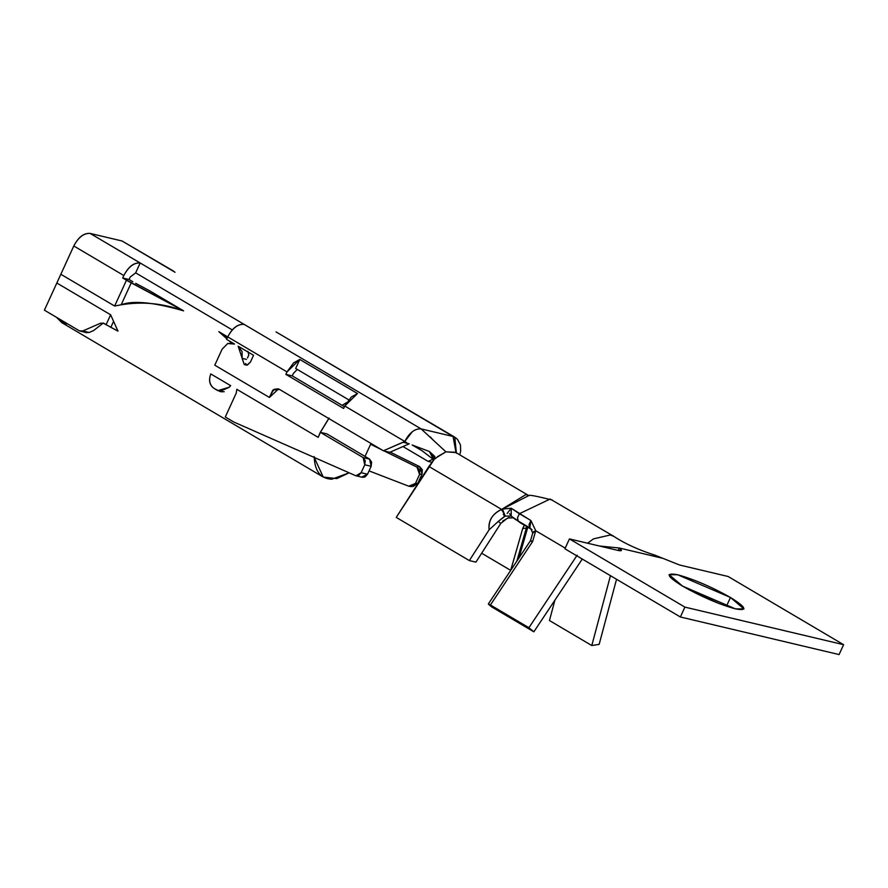 <?xml version="1.0" encoding="UTF-8"?>
<svg xmlns="http://www.w3.org/2000/svg" width="888" height="888" viewBox="0 0 888 888"><rect width="100%" height="100%" fill="white"/><g stroke="black" fill="none" stroke-linecap="round" stroke-linejoin="round"><path stroke-width="1.33" d="M455.877 452.558L445.909 451.837L434.598 458.774L428.915 466.466L501.62 509.412L525.996 494.516L528.904 495.693M524.32 525.174L522.688 528.571L526.34 528.06L526.85 526.662L526.34 528.06L522.688 528.571L510.7 570.374L481.651 553.224L510.678 570.362L522.688 528.571L524.32 525.174M530.813 528.582L514.896 519.069M509.024 517.46L502.686 521.067M510.167 509.601L507.159 513.486M501.787 510.378L501.62 509.412C492.529 513.586 488.356 520.39 489.099 529.814C488.056 520.801 492.23 513.997 501.62 509.412L428.915 466.466L396.237 517.393L469.352 560.583L489.099 529.814L498.279 521.423L500.799 523.387L475.935 562.137L500.799 523.387L498.279 521.423L489.099 529.814L469.352 560.583L475.935 562.137L469.352 560.583L396.237 517.393L434.598 458.774L434.831 456.488L429.437 451.526L433.877 459.884M516.838 561.161L526.34 528.06L516.838 561.161M527.794 527.217L526.34 528.06L527.772 527.306L518.958 557.964M433.499 459.584L429.437 451.526L412.121 444.977L422.055 450.727L433.499 459.584L421.9 450.605M412.121 444.977L429.437 451.526L434.598 458.774M405.483 442.013L403.13 442.268L409.257 443.8L389.788 452.303L383.394 450.782L389.788 452.303L409.257 443.8L403.13 442.268L383.394 450.782L279.454 389.399L277.966 388.8L273.915 389.399L269.486 396.858M437.273 456.809L445.909 451.837L421.145 428.915C414.929 428.416 409.468 432.6 404.784 441.458L403.13 442.268L406.515 442.424M435.253 458.708L436.63 457.553M418.681 428.793L421.145 428.915L244.1 324.353C237.751 323.876 232.301 328.061 227.739 336.896L287.013 371.906L293.595 362.926L299.789 359.451L357.52 393.551L351.326 397.014L344.744 406.005L404.784 441.458L412.376 431.646M250.494 361.949L253.546 355.278L238.151 346.187L242.08 351.548L242.124 358.364L246.464 359.385L242.124 358.364L244.256 364.524L247.108 365.001L250.494 361.949L247.697 364.802L244.256 364.524L247.086 365.201L244.256 364.524L238.151 346.187L253.546 355.278L250.494 361.949M459.762 454.845L460.65 451.115L460.472 444.955L457.453 439.294L454.556 437.051L276.035 331.912L454.678 437.118M454.767 437.185L453.069 436.474L456.021 452.636M348.651 399.778L295.66 368.476L299.789 359.451L287.013 371.906L285.881 374.37L292.263 375.89L293.395 373.415L297.225 369.408L293.395 373.415L292.263 375.89L285.881 374.37L343.612 408.469L344.744 406.005L357.52 393.551L299.789 359.451L295.66 368.476L348.651 399.778M232.29 329.925L135.664 272.86L232.29 329.925M413.175 486.413L417.793 483.316L415.44 483.461L410.855 486.557L408.78 486.213L369.053 470.884L408.78 486.213L415.44 483.461L419.569 474.436L416.994 467.121L419.758 470.252L419.569 474.436L422.111 473.881L422.288 469.697L419.536 466.566L416.994 467.121L419.536 466.566L422.111 473.881L417.793 483.316L412.831 486.435M417.005 467.099L384.226 450.982M381.252 449.517L370.607 444.255M370.618 444.244L365.112 456.254L370.618 444.244L373.926 445.865L370.618 444.233M390.176 452.125L419.536 466.566L390.176 452.125M373.904 445.92L381.429 449.628M384.16 450.96L416.994 467.121M356.021 475.79L361.127 472.716L358.619 475.446L356.021 475.79L362.404 477.3L365.001 476.956L367.521 474.225L361.127 472.716L364.757 464.79L361.127 472.716L367.521 474.225L371.151 466.311L364.757 464.79L363.17 457.586L369.563 459.096L326.84 433.866L320.379 432.334L363.17 457.586L365.234 460.639L364.757 464.79L371.151 466.311L371.617 462.149L369.563 459.096L363.17 457.586L320.446 432.356L318.159 437.351L236.796 389.299L236.264 393.04L225.286 417.005L233.755 422L225.286 417.005M431.934 462.282L428.105 461.372L402.986 446.542L428.105 461.372L431.934 462.282M433.011 459.229L428.105 461.372L433.011 459.229M355.411 475.58L233.755 422L355.411 475.58M221.112 391.741L224.187 391.708M229.06 387.379L219.847 391.442L213.964 388.356C209.546 385.181 208.48 380.375 210.778 373.937C208.547 380.175 209.601 384.981 213.964 388.356L217.804 390.631L228.86 387.335L230.68 385.681L210.778 373.937L230.68 385.681L229.06 387.379M244.133 349.717L246.143 350.904L244.133 349.717M248.363 356.177L247.452 357.908L248.851 354.945L247.785 351.293L248.851 354.945M246.842 365.057L245.588 363.492M278.566 388.977L269.408 397.447L214.785 365.19L269.408 397.447L272.816 390.121L279.454 389.399L383.394 450.782L404.784 441.458L344.744 406.005L343.612 408.469L285.881 374.37L287.013 371.906L227.739 336.896L226.607 339.371L234.543 344.056L227.672 343.534L222.089 349.239L214.785 365.19L222.089 349.239L227.672 343.534L232.312 343.101L234.543 344.056L226.607 339.371L227.739 336.896C232.434 328.116 237.895 323.931 244.1 324.353L140.182 262.981L135.664 272.86L140.182 262.981C133.977 262.559 128.527 266.744 123.821 275.524L122.688 278L129.082 279.509L130.214 277.045L135.664 272.86L130.214 277.045L129.082 279.509L122.688 278L123.821 275.524L73.793 245.976L123.821 275.524M175.036 272.272L172.117 270.54L175.036 272.272M123.821 275.535C128.494 266.6 133.955 262.415 140.182 262.981L90.154 233.433C83.916 232.867 78.466 237.052 73.793 245.976C78.488 237.185 83.938 233.011 90.154 233.433L122.078 240.992L172.117 270.54L122.078 240.992L90.154 233.433L421.145 428.915L453.069 436.474L276.035 331.912M82.751 330.98L79.365 330.824L44.4 310.167L56.832 283.017L44.4 310.167L79.365 330.824L89.144 332.501L82.751 330.98L100.555 323.221L82.751 330.98M86.747 332.734L79.365 330.824M102.486 323.676L93.584 330.558L89.144 332.501L85.759 332.334L89.144 332.501L93.584 330.558L102.486 323.676L100.555 323.221L103.541 323.299M103.94 323.376L100.555 323.221L103.94 323.376L110.856 327.317L113.586 321.356L117.971 331.113L113.586 321.356L110.856 327.317L117.971 331.113L102.941 322.977M135.698 283.328L149.373 290.631L135.698 283.328M60.839 274.27L73.793 245.976L60.839 274.27L114.641 306.038L126.462 280.22L122.688 278L183.594 310.844L149.373 290.631L183.594 310.844L131.202 282.872L121.179 304.784C133 300.233 153.802 302.253 183.594 310.844C163.17 303.33 142.369 301.31 121.179 304.784L131.202 282.884L126.462 280.22L114.641 306.038L121.179 304.784L114.641 306.038L60.839 274.27L56.832 283.017L110.634 314.785L56.832 283.017M66.189 324.431L56.477 317.305L61.916 322.721L323.243 477.067L314.219 457.442M173.704 271.184L122.078 240.992M430.258 436.852L433.622 440.592M445.909 451.837L455.411 452.292M456.01 452.636L453.069 436.474L421.145 428.915M226.862 338.805L218.825 331.646L227.739 336.907L218.825 331.646L227.594 337.207L218.825 331.646L226.906 338.716M229.626 341.159L231.646 342.979M344.422 406.693L292.263 375.89L344.422 406.693M419.569 474.436L415.44 483.461L417.793 483.316L422.111 473.881L419.569 474.436M510.367 509.268L511.199 508.236L502.419 509.068L505.239 516.039L502.419 509.068L501.62 509.412L505.239 516.039L498.279 521.423L504.761 516.194L503.285 514.374M505.239 516.039L511.211 516.128L520.534 522.932L532.079 529.748L518.27 521.056L529.814 527.872L529.004 524.697L530.913 520.534L535.741 530.735L565.212 548.14L535.741 530.735L532.611 541.58L530.524 540.592L488.322 603.995L490.42 604.983L532.611 541.58L490.42 604.983L489.044 604.761L491.519 606.815L489.044 604.761M510.989 515.939L509.623 513.675M552.38 500.077C536.507 496.081 528.626 494.594 528.749 495.604L502.419 509.068L511.199 508.236L530.913 520.534L519.369 513.719L517.46 517.882L518.27 521.056L511.421 516.294M599.289 545.987L619.336 548.018L662.837 558.319L655.277 555.289C638.639 549.95 624.83 543.645 613.841 536.385L610.3 534.976L593.428 538.894L587.601 543.223L593.428 538.894L610.3 534.976L614.008 536.463L550.172 499.034L519.369 513.719L511.199 508.236L511.211 516.128M549.461 620.534L591.797 645.532L610.456 575.69L591.797 645.532L549.461 620.534L554.889 600.21L549.461 620.534M599.156 644.355L591.797 645.532L599.156 644.355L616.538 579.287L599.156 644.355M491.519 606.815L533.855 631.812L528.915 627.716L490.42 604.983L528.915 627.716L577.167 555.2L528.915 627.716L533.855 631.812L491.519 606.815M531.235 541.358L532.611 541.58L535.741 530.735L533.621 531.679L532.733 533.122L535.741 530.735L530.913 520.534L529.814 527.872L530.869 528.626M582.106 559.307L533.855 631.812L582.117 559.296L580.641 558.086M515.051 519.203L518.27 521.056M500.799 523.387L507.603 518.081L513.308 517.76M662.837 558.319L679.564 565.001L728.138 576.501L843.6 644.688L839.082 654.567L680.375 616.982L839.082 654.567L843.6 644.688L684.903 607.115L680.375 616.982L564.912 548.795L680.375 616.982L684.903 607.115L569.441 538.916L564.912 548.795L569.441 538.916L618.004 550.416L621.422 550.482L619.336 548.018C622.51 550.471 622.055 551.282 618.004 550.416L569.441 538.916L684.903 607.115L843.6 644.688L728.138 576.501L679.564 565.001L662.837 558.319L619.336 548.018L599.367 546.009M682.572 586.135C666.688 576.212 665.045 572.427 677.655 574.758C693.928 579.265 711.532 586.835 730.469 597.48C746.353 607.392 747.996 611.188 735.386 608.857C719.102 604.351 701.498 596.78 682.572 586.135L735.386 608.857L743.944 608.935L730.469 597.48L677.655 574.758L669.097 574.669L682.572 586.135M619.336 548.018L618.215 550.471M689.077 589.787L719.447 603.696L689.077 589.787M726.462 606.226L730.469 597.48L726.462 606.226M329.104 418.104L320.379 432.334L326.84 433.866L369.563 459.096L371.151 466.311L367.521 474.225L361.793 477.089M106.116 324.664L110.634 314.785L106.116 324.664M132.845 281.74L129.082 279.509L132.845 281.74M314.219 456.554C314.618 471.029 320.446 478.588 331.735 479.231L349.128 472.816L336.829 478.599L323.243 477.067M236.796 389.299L318.159 437.351L320.302 432.312L329.048 418.037M342.146 405.339L346.609 402.575L342.146 405.339M110.634 314.785L113.586 321.356M231.546 342.968L229.259 340.937M455.644 452.414L528.782 495.615M456.399 453.191L454.889 438.173M221.279 391.786L219.758 391.419M232.312 343.101L233.344 343.345M410.978 486.557L413.331 486.413M530.746 528.527L532.733 533.122L530.524 540.592M511.188 516.106L512.365 517.049M512.398 517.071L515.007 519.158"/></g></svg>
